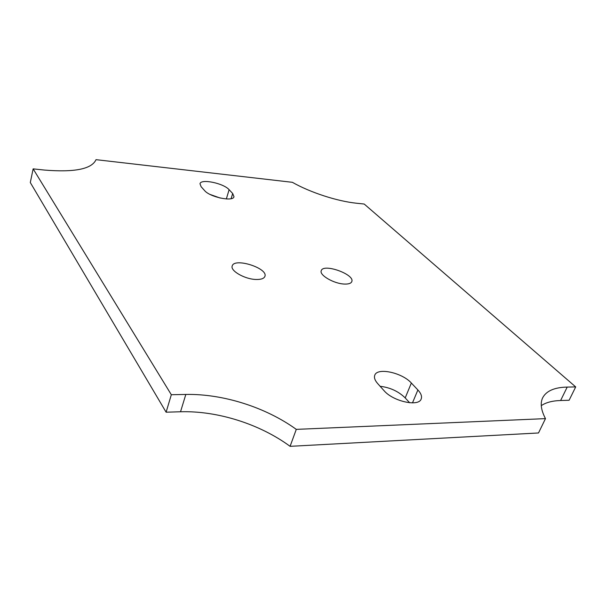 <?xml version="1.0" encoding="UTF-8"?>
<svg xmlns="http://www.w3.org/2000/svg" width="606" height="606" viewBox="0 0 606 606"><rect width="100%" height="100%" fill="white"/><g stroke="black" fill="none" stroke-linecap="round" stroke-linejoin="round"><path stroke-width="0.91" d="M417.882 389.961C421.041 393.385 422.147 396.392 421.185 398.968C418.837 407.111 392.915 401.369 383.999 390.612L377.636 383.522C374.864 380.348 373.91 377.599 374.758 375.258C377.159 367.213 402.157 372.607 411.353 383.037L417.882 389.961L412.481 402.884M409.648 402.77L405.202 397.915C398.498 391.37 390.135 387.492 380.113 386.28M232.681 193.488L233.984 196.7C233.318 202.01 209.881 197.185 204.57 190.557L201.124 186.716L199.988 183.762C200.798 178.512 223.599 183.224 229.106 189.693L232.681 193.488L231.136 198.654M220.228 198.048L210.146 194.473M255.77 279.464C244.65 279.139 230.113 270.746 232.204 265.996C234.166 257.33 268.322 268.178 264.905 276.366C264.004 278.608 260.959 279.639 255.77 279.464M344.413 284.055C333.997 283.782 319.051 275.079 321.256 270.7C323.225 263.034 355.124 274.427 351.783 281.623C351.018 283.403 348.564 284.214 344.413 284.055M575.7 386.916L364.206 204.04L356.729 203.252C337.368 201.313 310.211 192.481 292.365 182.308L96.021 159.666C91.786 169.082 74.515 172.536 44.193 170.044L33.141 168.869L171.324 394.726L185.822 394.445C222.902 393.68 265.708 407.262 296.289 429.374L545.483 418.625C541.014 410.141 540.075 403.195 542.665 397.794C546.294 390.931 554.475 387.355 567.208 387.075L575.7 386.916L569.102 400.263L560.618 400.513C552.377 400.763 545.93 402.475 541.279 405.641M545.483 418.625L538.499 432.972L290.085 446.334C259.883 424.079 217.41 410.626 180.527 411.769L166.105 412.194L30.3 182.535L33.141 168.869M296.289 429.374L290.085 446.334M171.324 394.726L166.105 412.194M405.202 397.915L411.353 383.037M226.349 198.957L229.106 189.693M567.208 387.075L560.618 400.513M185.822 394.445L180.527 411.769"/></g></svg>
